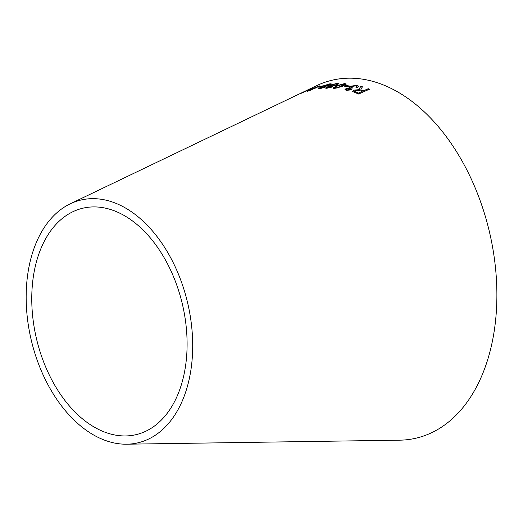 <?xml version="1.0" encoding="UTF-8"?>
<svg xmlns="http://www.w3.org/2000/svg" width="523" height="523" viewBox="0 0 523 523"><rect width="100%" height="100%" fill="white"/><g stroke="black" fill="none" stroke-linecap="round" stroke-linejoin="round"><path stroke-width="0.78" d="M70.2 203.833L316.297 85.811A183.835 118.492 76.8 0 1 487.887 225.635A183.835 118.492 76.8 0 1 408.221 439.582A183.835 118.492 76.8 0 1 399.631 440.176L126.723 444.197A124.69 80.372 76.8 0 1 31.19 339.832A124.69 80.372 76.8 0 1 70.2 203.833A124.69 80.372 76.8 0 1 186.587 298.672A124.69 80.372 76.8 0 1 132.548 443.792A124.69 80.372 76.8 0 1 126.723 444.197M305.609 90.943L304.628 91.427M305.112 91.231C303.229 92.12 303 92.29 304.425 91.728L300.895 93.257C299.522 93.918 299.516 93.977 300.869 93.434L309.544 89.642C312.545 88.204 313.153 87.799 311.348 88.42L305.177 91.362M303.458 92.074L304.425 91.728M312.506 88.067L310.976 88.74M301.444 93.179L300.895 93.257C299.522 93.918 299.516 93.977 300.869 93.434M319.507 85.994L310.276 89.446C307.151 90.878 306.419 91.401 308.073 91.028L316.304 87.746L319.527 85.89M306.988 91.224L308.073 91.028M319.259 86.57L318.056 87.145L322.756 85.883L319.259 86.57L318.108 87.282M319.337 87.923L318.187 88.76L319.396 88.818L324.737 87.289L325.352 86.439L329.843 85.014L331.281 83.922L329.941 83.798L323.704 85.733C322.436 86.341 322.135 86.681 322.802 86.746L319.337 87.923L318.246 88.818M322.462 86.57L322.848 86.883L319.39 88.067M326.685 87.106L325.489 88.054L326.712 88.295L332.197 87.021L332.889 86.001L337.4 84.772L338.826 83.588L337.44 83.262L331.105 84.876C329.83 85.484 329.529 85.877 330.196 86.053L326.685 87.106L325.528 88.119M329.863 85.785L330.235 86.197L326.725 87.249M346.069 84.19L344.919 83.497L336.354 85.85L333.007 88.119L334.177 88.531L342.774 86.302L346.076 83.922M345.749 85.452L344.422 86.06L348.109 86.615L349.429 86.007L345.749 85.452L344.454 86.203M346.252 90.361L352.018 89.799L351.025 89.387L347.298 89.864L346.612 89.466L347.357 88.753L352.639 87.91L350.828 87.315L351.776 86.432L356.058 85.831L356.791 86.328L355.895 87.243L357.294 87.465L358.49 86.145L357.15 85.327L350.469 86.197L349.227 87.223L349.665 87.766L346.141 88.492L344.971 89.629L346.252 90.361M361.517 88.23L362.491 86.825L360.857 86.36L359.595 88.178L359.458 89.636L353.725 90.133L352.339 91.394L358.615 94.042L369.526 89.172L368.218 88.694L363.374 90.852L361.19 90.061L360.922 89.42L361.517 88.23M130.992 435.567A116.309 74.966 76.8 0 1 125.559 435.94A116.309 74.966 76.8 0 1 36.453 338.597A116.309 74.966 76.8 0 1 72.841 211.743A116.309 74.966 76.8 0 1 181.403 300.202A116.309 74.966 76.8 0 1 130.992 435.567M369.539 89.302L368.238 88.832L363.387 90.989L361.203 90.198L360.929 89.492M362.511 86.962L360.857 86.36M360.877 86.498L359.595 88.178M359.608 88.315L359.236 89.283M353.725 90.133L359.458 89.636M353.744 90.27L352.352 91.466M358.523 93.159L354.293 91.25L355.058 90.518L359.321 90.453L362.125 91.414L358.523 93.159L354.306 91.322M362.125 91.414L358.51 93.022M349.665 87.766L346.167 88.635L344.99 89.701M352.038 89.936L351.025 89.387M351.051 89.525L347.298 89.864M347.324 90.002L346.644 89.538M352.659 88.054L351.633 87.786M351.652 87.929L350.855 87.38M356.791 86.4L356.078 87.269M358.497 86.217L357.15 85.327M357.176 85.465L350.469 86.197M350.495 86.341L349.246 87.295M349.456 86.151L345.775 85.595M346.102 84.334L344.919 83.497M344.951 83.634L336.354 85.85M336.394 85.988L333.04 88.191M344.467 84.386L341.552 86.315L337.374 87.923L335.295 88.171L334.668 87.799M337.342 87.786L334.628 87.733L337.59 85.896L343.859 83.994L344.474 84.308L337.374 87.923M338.832 83.66L337.44 83.262M337.479 83.399L331.105 84.876M331.144 85.014C329.869 85.622 329.568 86.014 330.235 86.197M331.693 86.485L330.974 87.171L327.202 87.707M337.152 84.04L336.217 84.896L332.177 85.896L331.392 85.628M332.138 85.759L331.334 85.569L332.314 84.804L336.361 83.758L337.165 83.961L336.178 84.752L332.177 85.896M327.803 87.936L327.176 87.792M327.764 87.799L327.882 87.053L331.713 86.406L330.941 87.027L327.764 87.799M331.281 84L329.941 83.798M329.987 83.935L323.704 85.733M323.75 85.877C322.482 86.478 322.181 86.818 322.848 86.883M324.142 86.981L320.625 88.387L320.645 87.871M320.625 88.387L320.037 88.263M328.777 84.51C329.85 84.406 329.797 84.661 328.614 85.275L324.051 86.275M329.503 84.523L328.732 84.373C329.81 84.268 329.758 84.523 328.575 85.131L324.005 86.367M324.803 86.413L324.757 86.275C323.691 86.387 323.737 86.151 324.907 85.556L328.732 84.373M319.932 88.217L323.515 86.851L324.195 86.89L323.502 87.406L320.586 88.25M322.809 86.02L319.311 86.707M319.56 86.132L318.448 86.053M318.5 86.19L316.99 86.687M312.767 88.446L310.276 89.446M310.335 89.583C307.21 91.015 306.471 91.538 308.125 91.165M317.481 86.681C318.317 86.596 317.546 87.099 315.173 88.178L309.119 90.525C308.269 90.649 309.034 90.165 311.427 89.08L318.049 86.622M311.152 89.976L309.171 90.662M317.422 86.543C318.265 86.458 317.494 86.955 315.121 88.041L311.1 89.838M305.138 91.388L304.478 91.702M312.277 88.25L311.407 88.557M310.401 89.041C311.355 88.701 311.152 88.858 309.793 89.525L305.171 91.46M309.59 89.616L307.988 90.342M305.811 91.244L311.028 88.858M310.342 88.903C311.296 88.564 311.093 88.72 309.734 89.387M297.469 95.009L296.796 95.166M303.628 91.904L297.404 94.872L304.216 91.773"/></g></svg>
